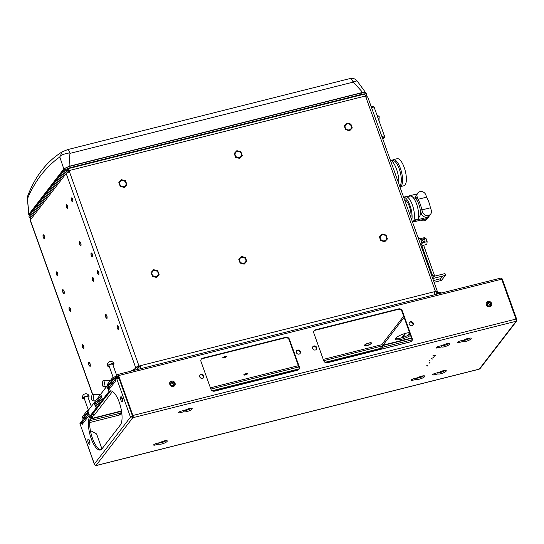 <?xml version="1.0" encoding="UTF-8"?>
<svg xmlns="http://www.w3.org/2000/svg" width="544" height="544" viewBox="0 0 544 544"><rect width="100%" height="100%" fill="white"/><g stroke="black" fill="none" stroke-linecap="round" stroke-linejoin="round"><path stroke-width="0.82" d="M367.118 345.413A3.318 0.83 160.3 0 0 371.008 343.516A3.318 0.83 160.3 0 0 368.873 343.135A3.318 0.83 160.3 0 0 364.983 345.032A3.318 0.83 160.3 0 0 367.118 345.413M224.393 357.598A1.618 0.408 160.3 0 0 226.284 356.674A1.618 0.408 160.3 0 0 225.243 356.49A1.618 0.408 160.3 0 0 223.346 357.415A1.618 0.408 160.3 0 0 224.393 357.598M245.33 374.836A1.618 0.408 160.3 0 0 247.228 373.912A1.618 0.408 160.3 0 0 246.18 373.728A1.618 0.408 160.3 0 0 244.283 374.653A1.618 0.408 160.3 0 0 245.33 374.836M437.818 293.923A2.836 2.557 -142.4 0 1 435.989 292.087L435.989 292.087A2.836 2.557 -142.4 0 1 435.662 294.467M434.568 292.053L434.697 292.414A1.421 1.278 -142.4 0 1 434.568 293.556M138.808 369.165A2.836 2.557 -142.4 0 1 136.979 367.329A1.421 0.354 -19.7 0 1 138.638 366.52L139.924 366.2A1.421 0.496 75.9 0 1 139.951 366.268L140.345 365.854A2.836 1 -104.1 0 0 140.298 365.711L434.16 291.768A2.836 1 75.9 0 1 434.207 291.91A2.836 1 75.9 0 1 434.554 294.746M140.345 365.854A2.836 1 75.9 0 1 140.692 368.689M140.304 368.791L140.012 367.975A1.421 0.496 75.9 0 0 139.951 366.268M138.142 366.676L138.264 367.01A1.421 1.278 37.6 0 0 140.012 367.975M30.512 217.879L29.383 217.498L28.92 216.206L64.784 169.619L67.361 168.973A2.836 1 75.9 0 1 67.592 168.81A2.836 1 75.9 0 1 68.979 170.456L68.632 171.006A1.421 0.496 75.9 0 1 68.66 171.074L68.993 172.02M434.275 292.128L435.071 291.931A1.421 0.354 160.3 0 1 436.036 291.938A1.421 0.354 160.3 0 1 435.989 292.087L437.274 291.768A2.836 0.707 160.3 0 0 437.369 291.455A2.836 0.707 160.3 0 0 435.445 291.441L434.16 291.768M68.66 171.074L69.034 170.592L69.496 171.884A2.836 0.707 -19.7 0 0 66.212 173.448A2.836 0.707 -19.7 0 0 66.171 173.502A2.836 2.557 37.6 0 1 67.823 170.265L67.361 168.973M67.592 168.81L364.024 94.214A2.836 1 75.9 0 1 365.418 95.86A2.836 1 75.9 0 1 365.466 95.996L435.445 291.441M136.653 369.709A2.836 2.557 -142.4 0 0 136.979 367.329L135.687 367.656A2.836 0.707 -19.7 0 1 139.012 366.037L140.298 365.711L140.046 366.166M345.222 127.636A3.318 2.999 37.6 0 0 351.254 126.12A3.318 2.999 37.6 0 0 345.222 127.636M235.226 155.312A3.318 2.999 37.6 0 0 241.257 153.796A3.318 2.999 37.6 0 0 235.226 155.312M119.87 184.341A3.318 2.999 37.6 0 0 125.902 182.825A3.318 2.999 37.6 0 0 119.87 184.341M152.089 274.326A3.318 2.999 37.6 0 0 158.12 272.809A3.318 2.999 37.6 0 0 152.089 274.326M239.748 261.052A3.318 2.999 37.6 0 0 245.779 259.536A3.318 2.999 37.6 0 0 239.748 261.052M380.365 238.592A3.318 2.999 37.6 0 0 386.396 237.075A3.318 2.999 37.6 0 0 380.365 238.592M365.466 95.996L69.034 170.592A2.836 1 -104.1 0 0 68.979 170.456M365.235 95.424L366.833 95.023L366.37 93.731L364.31 94.248M31.137 217.056L29.383 217.498L65.246 170.918L67.823 170.265A1.421 0.496 75.9 0 1 67.939 170.184A1.421 0.496 75.9 0 1 68.632 171.006M65.246 170.918L64.784 169.619M366.833 95.023L366.173 95.88M437.369 291.455L367.853 97.301A2.836 0.707 160.3 0 0 365.928 97.288M365.323 95.622A2.836 2.557 -142.4 0 1 367.526 97.111M441.354 293.032L440.708 292.516L440.932 293.141M437.274 291.768A1.421 1.278 -142.4 0 0 439.028 292.733L439.749 292.55A1.469 0.367 -19.7 0 1 440.708 292.516M67.47 172.618L68.286 171.557A1.421 1.278 37.6 0 0 67.381 172.659M68.286 171.557L68.789 171.435M68.823 171.537L68.551 171.884L68.938 171.87M66.497 171.122L30.634 217.702A2.836 2.557 37.6 0 0 30.308 220.082L66.171 173.502L135.687 367.656A1.421 1.278 37.6 0 1 134.864 369.274L134.116 369.458L134.409 370.274M89.066 364.915A1.618 0.571 -104.1 0 0 90.018 365.833A1.618 0.571 -104.1 0 0 89.916 363.807A1.618 0.571 -104.1 0 0 88.964 362.882A1.618 0.571 -104.1 0 0 89.066 364.915M117.395 328.12A1.618 0.571 -104.1 0 0 118.347 329.038A1.618 0.571 -104.1 0 0 118.245 327.012A1.618 0.571 -104.1 0 0 117.293 326.087A1.618 0.571 -104.1 0 0 117.395 328.12M97.723 273.17A1.618 0.571 -104.1 0 0 98.675 274.088A1.618 0.571 -104.1 0 0 98.573 272.061A1.618 0.571 -104.1 0 0 97.621 271.136A1.618 0.571 -104.1 0 0 97.723 273.17M69.394 309.964A1.618 0.571 -104.1 0 0 70.346 310.889A1.618 0.571 -104.1 0 0 70.244 308.856A1.618 0.571 -104.1 0 0 69.292 307.938A1.618 0.571 -104.1 0 0 69.394 309.964M91.358 255.388A1.618 0.571 -104.1 0 0 92.31 256.312A1.618 0.571 -104.1 0 0 92.208 254.286A1.618 0.571 -104.1 0 0 91.256 253.361A1.618 0.571 -104.1 0 0 91.358 255.388M71.679 200.444A1.618 0.571 -104.1 0 0 72.638 201.362A1.618 0.571 -104.1 0 0 72.536 199.335A1.618 0.571 -104.1 0 0 71.577 198.41A1.618 0.571 -104.1 0 0 71.679 200.444M43.35 237.238A1.618 0.571 -104.1 0 0 44.309 238.163A1.618 0.571 -104.1 0 0 44.207 236.13A1.618 0.571 -104.1 0 0 43.248 235.205A1.618 0.571 -104.1 0 0 43.35 237.238M63.029 292.189A1.618 0.571 -104.1 0 0 63.981 293.107A1.618 0.571 -104.1 0 0 63.879 291.081A1.618 0.571 -104.1 0 0 62.927 290.156A1.618 0.571 -104.1 0 0 63.029 292.189M56.651 274.387A1.618 0.571 -104.1 0 0 57.61 275.312A1.618 0.571 -104.1 0 0 57.508 273.278A1.618 0.571 -104.1 0 0 56.549 272.36A1.618 0.571 -104.1 0 0 56.651 274.387M79.839 244.27A1.618 0.571 -104.1 0 0 80.791 245.194A1.618 0.571 -104.1 0 0 80.689 243.161A1.618 0.571 -104.1 0 0 79.737 242.243A1.618 0.571 -104.1 0 0 79.839 244.27M66.538 207.121A1.618 0.571 -104.1 0 0 67.49 208.046A1.618 0.571 -104.1 0 0 67.388 206.013A1.618 0.571 -104.1 0 0 66.436 205.088A1.618 0.571 -104.1 0 0 66.538 207.121M82.695 347.113A1.618 0.571 -104.1 0 0 83.647 348.038A1.618 0.571 -104.1 0 0 83.545 346.004A1.618 0.571 -104.1 0 0 82.593 345.086A1.618 0.571 -104.1 0 0 82.695 347.113M105.876 316.996A1.618 0.571 -104.1 0 0 106.835 317.92A1.618 0.571 -104.1 0 0 106.733 315.894A1.618 0.571 -104.1 0 0 105.774 314.969A1.618 0.571 -104.1 0 0 105.876 316.996M92.575 279.847A1.618 0.571 -104.1 0 0 93.534 280.772A1.618 0.571 -104.1 0 0 93.432 278.739A1.618 0.571 -104.1 0 0 92.473 277.821A1.618 0.571 -104.1 0 0 92.575 279.847M88.108 411.652A2.958 0.741 160.3 0 0 87.441 412.196L82.974 418.003A2.958 0.741 160.3 0 0 82.872 418.329L82.409 417.03A2.958 0.741 -19.7 0 1 82.504 416.711L86.979 410.904A2.958 0.741 -19.7 0 1 88.747 409.795M82.872 418.329A2.958 0.741 160.3 0 0 83.368 418.54M92.528 394.434L30.212 220.388A2.836 0.707 -19.7 0 1 30.308 220.082L92.738 394.434M130.818 371.178L132.77 370.002A1.469 0.367 -19.7 0 1 134.116 369.458M114.158 378.549A2.958 0.741 160.3 0 0 112.547 379.59L108.072 385.404A2.958 0.741 160.3 0 0 107.97 385.723A2.958 0.741 160.3 0 0 108.474 385.941M116.124 376.468L115.546 376.611L115.722 377.121M107.97 385.723L107.508 384.431A2.958 0.741 -19.7 0 1 107.61 384.112L112.084 378.298A2.958 0.741 -19.7 0 1 115.546 376.611M367.037 343.502L370.899 342.523L371.865 343.298L368.954 345.052L365.092 346.025L364.126 345.25L367.037 343.502M247.744 373.782C245.664 375.088 244.338 375.421 243.766 374.782C245.847 373.483 247.173 373.15 247.744 373.782M226.807 356.544C224.72 357.85 223.394 358.183 222.829 357.544C224.91 356.238 226.236 355.905 226.807 356.544M350.894 124.093L352.281 127.976L349.629 130.757L345.583 129.656L344.196 125.78L346.848 122.992L350.894 124.093M240.897 151.769L242.284 155.652L239.632 158.433L235.593 157.338L234.199 153.456L236.851 150.674L240.897 151.769M125.535 180.798L126.929 184.681L124.277 187.462L120.231 186.368L118.844 182.485L121.496 179.704L125.535 180.798M157.76 270.79L159.147 274.666L156.495 277.454L152.449 276.352L151.062 272.469L153.714 269.688L157.76 270.79M245.419 257.516L246.806 261.392L244.154 264.18L240.115 263.078L238.721 259.196L241.373 256.414L245.419 257.516M386.036 235.049L387.423 238.932L384.771 241.713L380.725 240.618L379.338 236.735L381.99 233.954L386.036 235.049M118.538 329.562C117.307 329.181 116.831 327.848 117.11 325.564C118.334 325.951 118.81 327.284 118.538 329.562M98.865 274.611C97.634 274.23 97.158 272.898 97.43 270.62C98.661 271 99.137 272.333 98.865 274.611M92.494 256.836C91.27 256.448 90.794 255.122 91.066 252.838C92.296 253.225 92.772 254.551 92.494 256.836M72.821 201.885C71.597 201.504 71.114 200.172 71.393 197.887C72.617 198.274 73.093 199.607 72.821 201.885M44.492 238.68C43.268 238.299 42.792 236.966 43.064 234.688C44.288 235.069 44.764 236.402 44.492 238.68M64.165 293.631C62.941 293.25 62.465 291.917 62.737 289.632C63.968 290.02 64.444 291.353 64.165 293.631M70.536 311.406C69.306 311.025 68.83 309.692 69.102 307.414C70.332 307.795 70.808 309.128 70.536 311.406M90.209 366.357C88.978 365.976 88.502 364.643 88.781 362.365C90.005 362.746 90.481 364.079 90.209 366.357M67.68 208.563C66.45 208.182 65.974 206.849 66.246 204.571C67.476 204.952 67.952 206.285 67.68 208.563M80.981 245.718C79.75 245.33 79.274 243.998 79.553 241.72C80.777 242.1 81.253 243.433 80.981 245.718M57.793 275.828C56.569 275.448 56.093 274.115 56.365 271.837C57.589 272.218 58.072 273.55 57.793 275.828M93.718 281.289C92.494 280.908 92.018 279.575 92.29 277.297C93.514 277.678 93.996 279.011 93.718 281.289M83.837 348.561C82.606 348.174 82.13 346.848 82.402 344.563C83.633 344.944 84.109 346.276 83.837 348.561M107.018 318.444C105.794 318.056 105.318 316.73 105.59 314.446C106.821 314.826 107.297 316.159 107.018 318.444M28.764 214.662L27.445 198.927C29.621 193.256 32.96 186.973 37.454 180.057C43.18 171.19 53.339 161.174 59.82 157.019C60.01 155.36 63.362 153.972 69.87 152.85L69.945 153.388C69.027 165.43 68.986 164.982 69.346 166.233L63.804 168.932L28.941 214.22L28.764 214.662L29.784 215.084L29.532 214.343A4.726 1.183 -19.7 0 1 29.689 213.833L64.172 169.041A4.726 1.183 -19.7 0 1 69.707 166.348L361.597 92.895A4.726 1.183 -19.7 0 1 364.8 92.922L365.194 94.024M69.707 166.348L70.19 167.681A4.726 1.183 160.3 0 0 66.062 169.3M70.19 167.681L362.073 94.234A4.726 1.183 160.3 0 1 365.092 94.051M69.346 166.233L362.345 92.507C361.712 91.236 362.916 92.609 353.246 82.103L69.945 153.388M362.345 92.507C364.704 91.902 365.724 92.079 365.391 93.044L365.514 92.453L357.102 80.913L352.927 81.627L353.246 82.103M365.391 93.044L365.017 93.527M352.92 81.62C351.784 79.213 350.533 78.275 349.173 78.805M357.102 80.913C353.036 76.854 350.975 78.832 349.595 78.662L67.748 149.58L62.186 151.817L59.82 157.019L63.804 168.932M69.87 152.85C68.87 150.409 68.129 149.342 67.64 149.648M27.2 199.362L27.615 196.221A5.909 5.148 20.9 0 0 27.615 196.221A5.909 5.148 20.9 0 0 27.445 198.927L28.941 214.22M417.826 236.864L419.723 238.388A4.447 1.564 75.9 0 1 421.933 244.562L421.988 248.486M423.633 245.256L434.445 275.454L434.01 275.985L432.494 275.461L421.954 246.038M444.713 273.666L445.883 274.89L444.713 275.502M445.883 274.89L441.422 280.405C440.47 279.711 440.266 279.154 440.824 278.725M421.947 245.228L422.144 245.63L426.884 244.44L427.128 241.638L425.911 238.238L424.456 237.646L420.084 238.741M427.128 241.638L422.389 242.828L421.899 243.889M425.911 238.238L421.172 239.435L421.212 240.863M421.423 241.488L422.389 242.828M423.45 239.537A1.183 1.068 -142.4 0 1 424.776 241.332A1.183 1.068 -142.4 0 1 422.933 241.196A1.183 1.068 -142.4 0 1 423.45 239.537M420.526 239.374L421.172 239.435M373.354 106.304A1.183 0.415 75.9 0 1 373.456 106.236A1.183 0.415 75.9 0 1 374.054 106.978L384.39 135.85A1.183 0.415 75.9 0 1 384.465 137.333L382.908 139.359M379.032 120.877A35.462 31.987 -142.4 0 1 379.216 116.688A9.459 8.527 37.6 0 0 376.924 114.995M433.935 357.517L431.188 358.489L433.935 357.517M434.629 356.198L435.785 355.545L434.01 355.212L432.854 355.864L434.629 356.198M431.868 359.999L432.269 359.904M429.801 360.468L429.393 360.57M390.3 159.99A14.776 5.195 75.9 0 1 396.528 169.17A14.776 5.195 75.9 0 1 398.738 183.566M399.622 186.034A13.301 4.678 -104.1 0 0 400.092 185.565A13.301 4.678 75.9 0 0 399.806 170.571A13.301 4.678 75.9 0 0 392.503 160.548L391.592 160.779M399.888 186.762A13.947 4.903 -104.1 0 0 400.139 186.721A13.947 4.903 -104.1 0 0 401.288 185.905A13.947 4.903 75.9 0 0 400.989 170.184A13.947 4.903 75.9 0 0 393.332 159.664A13.947 4.903 75.9 0 0 392.353 160.283A13.947 4.903 75.9 0 0 392.183 160.48M400.139 186.721L403.94 185.762A13.947 4.903 -104.1 0 0 405.09 184.953A13.947 4.903 -104.1 0 0 404.79 169.225A13.947 4.903 -104.1 0 0 397.134 158.712L393.332 159.664M431.242 210.059L430.426 207.774A14.967 5.263 -104.1 0 0 426.618 197.146L425.802 194.861A4.726 4.264 37.6 0 0 422.103 191.617A4.726 4.264 37.6 0 0 417.765 193.059A4.726 4.264 37.6 0 0 417.221 197.023L418.037 199.308A14.967 5.263 -104.1 0 1 421.838 209.936L422.661 212.221A4.726 4.264 37.6 0 0 426.36 215.465A4.726 4.264 37.6 0 0 430.698 214.023A4.726 4.264 37.6 0 0 431.242 210.059M416.282 199.43L415.99 198.614A4.726 4.264 -142.4 0 1 416.534 194.65L417.765 193.059M420.315 210.698L421.437 213.812L422.661 212.221M430.698 214.023L429.474 215.621A4.726 4.264 -142.4 0 1 425.129 217.063A4.726 4.264 -142.4 0 1 421.437 213.812M430.426 207.774L421.838 209.936M426.618 197.146L418.037 199.308M427.598 218.062L426.625 219.314A4.726 4.264 -142.4 0 1 420.736 220.123M424.157 219.266A4.726 4.264 37.6 0 0 427.462 218.158M420.832 212.14L420.403 212.248M404.505 199.668A10.758 3.781 75.9 0 1 409.38 206.441A10.758 3.781 75.9 0 1 410.91 217.559M403.634 197.234A13.24 4.658 75.9 0 1 410.033 205.591A13.24 4.658 75.9 0 1 411.781 219.994M403.621 197.207L405.681 196.69A13.24 4.658 75.9 0 1 412.631 205.666A13.24 4.658 75.9 0 1 413.732 220.714A13.24 4.658 75.9 0 1 413.229 221.598A13.24 4.658 75.9 0 1 412.617 222.17A13.24 4.658 75.9 0 1 412.57 222.19M411.747 196.391L415.14 198.41A9.812 3.448 75.9 0 1 419.444 206.108A9.812 3.448 75.9 0 1 419.982 215.676L417.914 219.184A12.764 4.488 75.9 0 0 417.438 206.72A12.764 4.488 75.9 0 0 411.747 196.391A12.764 4.488 75.9 0 0 410.128 196.058L406.994 196.846M413.93 220.184L417.914 219.184M413.732 220.714L427.278 217.301A4.447 4.012 37.6 0 0 429.352 215.961A4.447 4.012 37.6 0 0 429.808 215.186M421.131 212.976L420.396 213.16M429.352 215.961L428.23 217.416A4.447 4.012 -142.4 0 1 426.156 218.756L412.617 222.17M417.119 193.895L406.191 196.642M382.085 344.617L323.258 359.421M298.357 365.69L210.406 387.818M83.103 419.852L80.757 422.409A1.748 0.612 -104.1 0 0 80.628 422.722M82.627 419.975L82.953 421.41M410.802 341.741L381.133 349.207L380.678 347.936L382.187 345.97L323.707 360.692M298.812 366.962L210.861 389.089M121.591 411.556L120.843 411.747M95.486 465.202A1.748 0.612 -104.1 0 0 96.043 465.61A1.748 0.612 -104.1 0 0 96.186 465.508L96.234 465.208A1.571 1.421 -142.4 0 1 94.296 464.134L130.574 417.01L131.838 416.69L132.512 418.084L133.015 417.67A1.748 0.612 -104.1 0 0 132.899 415.48L118.612 375.571A1.748 0.612 -104.1 0 0 117.728 374.469A1.748 0.612 -104.1 0 0 117.579 374.571L115.743 377.094M478.944 369.192A1.748 0.612 -104.1 0 0 479.121 369.213A1.748 0.612 -104.1 0 0 479.264 369.111L479.631 368.635A1.748 1.578 37.6 0 0 480.447 368.104L516.542 321.225A1.748 1.578 37.6 0 0 516.739 319.756A1.748 0.435 160.3 0 0 516.8 319.566A1.748 0.435 160.3 0 0 516.1 319.464M117.728 374.469L500.806 278.072A1.748 0.612 -104.1 0 1 501.69 279.174L515.984 319.083A1.748 0.612 -104.1 0 1 516.093 321.273L515.726 321.749A1.748 1.578 37.6 0 0 516.542 321.225M180.098 412.699A2.305 0.578 -19.7 0 1 178.534 412.692A2.305 0.578 -19.7 0 1 181.315 411.121L185.171 410.149A4.434 1.108 -19.7 0 1 189.516 408.476A4.434 1.108 -19.7 0 1 192.175 408.585A4.434 1.108 -19.7 0 1 188.741 410.985A4.434 1.108 -19.7 0 1 183.96 411.726L180.098 412.699L179.738 411.686M155.196 445.046A2.305 0.578 -19.7 0 1 153.632 445.04A2.305 0.578 -19.7 0 1 156.407 443.469L160.269 442.503A4.434 1.108 -19.7 0 1 164.614 440.824A4.434 1.108 -19.7 0 1 167.273 440.932A4.434 1.108 -19.7 0 1 163.839 443.333A4.434 1.108 -19.7 0 1 159.052 444.081L155.196 445.046L154.836 444.033M437.648 347.895A2.305 0.578 -19.7 0 1 436.084 347.881A2.305 0.578 -19.7 0 1 438.858 346.317L442.721 345.345A4.434 1.108 -19.7 0 1 447.066 343.665A4.434 1.108 -19.7 0 1 449.725 343.774A4.434 1.108 -19.7 0 1 446.291 346.174A4.434 1.108 -19.7 0 1 441.504 346.922L437.648 347.895L437.281 346.882M412.74 380.242A2.305 0.578 -19.7 0 1 411.176 380.229A2.305 0.578 -19.7 0 1 413.957 378.665L417.812 377.692A4.434 1.108 -19.7 0 1 422.158 376.02A4.434 1.108 -19.7 0 1 424.816 376.122A4.434 1.108 -19.7 0 1 421.382 378.529A4.434 1.108 -19.7 0 1 416.602 379.27L412.74 380.242L412.379 379.229M459.109 342.489A2.305 0.578 -19.7 0 1 457.545 342.482A2.305 0.578 -19.7 0 1 460.319 340.911L464.182 339.946A4.434 1.108 -19.7 0 1 468.527 338.266A4.434 1.108 -19.7 0 1 471.186 338.375A4.434 1.108 -19.7 0 1 467.752 340.775A4.434 1.108 -19.7 0 1 462.971 341.523L459.109 342.489L458.748 341.482M434.2 374.843A2.305 0.578 -19.7 0 1 432.643 374.83A2.305 0.578 -19.7 0 1 435.418 373.266L439.28 372.293A4.434 1.108 -19.7 0 1 443.625 370.614A4.434 1.108 -19.7 0 1 446.284 370.722A4.434 1.108 -19.7 0 1 442.843 373.123A4.434 1.108 -19.7 0 1 438.063 373.871L434.2 374.843L433.84 373.83M183.96 411.726L183.539 410.564M191.087 408.252A4.434 1.108 -19.7 0 1 187.156 410.101A4.434 1.108 -19.7 0 1 183.654 410.536M132.736 418.023L132.532 415.956L118.245 376.047L117.382 376.693M166.185 440.599A4.434 1.108 -19.7 0 1 162.255 442.449A4.434 1.108 -19.7 0 1 158.753 442.884M448.637 343.448A4.434 1.108 -19.7 0 1 444.706 345.297A4.434 1.108 -19.7 0 1 441.204 345.726M423.728 375.795A4.434 1.108 -19.7 0 1 419.798 377.645A4.434 1.108 -19.7 0 1 416.296 378.073M470.098 338.048A4.434 1.108 -19.7 0 1 466.167 339.891A4.434 1.108 -19.7 0 1 462.665 340.326M445.189 370.396A4.434 1.108 -19.7 0 1 441.266 372.246A4.434 1.108 -19.7 0 1 437.757 372.674M159.052 444.081L158.637 442.911M441.504 346.922L441.089 345.753M416.602 379.27L416.18 378.1M462.971 341.523L462.55 340.354M438.063 373.871L437.648 372.701M171.428 381.092A2.958 2.666 37.6 0 0 173.359 386.478A2.958 2.666 37.6 0 0 171.428 381.092M487.995 301.43A2.958 2.666 37.6 0 0 489.926 306.823A2.958 2.666 37.6 0 0 487.995 301.43M323.728 360.74L313.854 333.159A2.958 2.666 -142.4 0 1 315.568 329.786L398.65 308.883A2.958 2.666 -142.4 0 1 402.295 310.903L412.175 338.484A2.958 2.666 -142.4 0 1 410.455 341.85L327.372 362.76A2.958 2.666 -142.4 0 1 323.728 360.74M289.449 339.3L299.322 366.88A2.958 2.666 -142.4 0 1 297.609 370.246L214.526 391.156A2.958 2.666 -142.4 0 1 210.882 389.137L201.001 361.556A2.958 2.666 -142.4 0 1 202.722 358.183L285.804 337.28A2.958 2.666 -142.4 0 1 289.449 339.3L289.082 339.776A2.958 2.666 37.6 0 0 285.437 337.756L202.354 358.666A2.958 2.666 37.6 0 0 201.178 359.326M296.371 352.594A2.21 1.992 37.6 0 0 300.132 353.437A2.21 1.992 37.6 0 0 298.656 350.064A2.21 1.992 37.6 0 0 296.371 352.594M199.791 376.89A2.21 1.992 37.6 0 0 203.551 377.74A2.21 1.992 37.6 0 0 202.076 374.367A2.21 1.992 37.6 0 0 199.791 376.89M312.637 348.493A2.21 1.992 37.6 0 0 316.397 349.343A2.21 1.992 37.6 0 0 314.922 345.97A2.21 1.992 37.6 0 0 312.637 348.493M409.217 324.197A2.21 1.992 37.6 0 0 412.978 325.04A2.21 1.992 37.6 0 0 411.502 321.667A2.21 1.992 37.6 0 0 409.217 324.197M118.81 377.611L117.81 377.862M315.568 329.786L315.2 330.269A2.958 2.666 37.6 0 0 314.024 330.929M315.2 330.269L398.283 309.359A2.958 2.666 37.6 0 1 401.928 311.379L411.808 338.96A2.958 2.666 37.6 0 1 411.631 341.19M289.082 339.776L298.955 367.356A2.958 2.666 37.6 0 1 298.785 369.587M412.774 325.258A2.21 1.992 37.6 0 0 409.312 322.592M316.193 349.561A2.21 1.992 37.6 0 0 312.732 346.895M203.347 377.958A2.21 1.992 37.6 0 0 199.886 375.292M299.928 353.654A2.21 1.992 37.6 0 0 296.466 350.989M516.195 319.892L516.739 319.756M501.303 278.399L501.881 278.256L502.343 279.548M487.172 304.783L488.179 303.47M502.452 279.847A1.748 0.435 160.3 0 0 502.513 279.657A1.748 0.435 160.3 0 0 501.826 279.548M96.234 465.208L132.512 418.084A1.571 1.421 -142.4 0 1 130.574 417.01M115.532 379.175L115.314 377.788L116.015 376.74L116.511 378.114L117.776 377.801L118.157 378.345M83.055 421.355L79.927 423.62L94.302 464.127M80.539 422.817L82.185 424.408L89.345 415.106L87.856 410.944L94.085 402.859L95.35 402.54L96.043 404.484M115.321 379.501A2.788 2.516 37.6 0 0 115.206 381.514L115.58 381.038L115.403 377.536M108.576 391.959A18.088 6.358 -104.1 0 1 110.065 390.905A18.088 6.358 -104.1 0 1 119.993 404.539A18.088 6.358 -104.1 0 1 120.38 424.932L101.884 448.95A18.088 6.358 -104.1 0 1 100.402 450.004A18.088 6.358 -104.1 0 1 90.467 436.37A18.088 6.358 -104.1 0 1 90.08 415.976L108.576 391.959L109.84 391.639L91.351 415.664A18.088 6.358 -104.1 0 0 91.474 435.166A18.088 6.358 -104.1 0 0 101.007 449.752M120.89 400.112A2.591 0.911 -104.1 0 0 122.203 401.737A2.591 0.911 -104.1 0 0 122.257 398.344A2.591 0.911 -104.1 0 0 120.945 396.719A2.591 0.911 -104.1 0 0 120.89 400.112M88.203 442.571A2.591 0.911 -104.1 0 0 89.522 444.196A2.591 0.911 -104.1 0 0 89.57 440.796A2.591 0.911 -104.1 0 0 88.257 439.171A2.591 0.911 -104.1 0 0 88.203 442.571M116.015 376.74L117.286 376.421L117.776 377.801M110.718 390.837A18.088 6.358 -104.1 0 0 109.84 391.639M89.08 439.776A2.591 0.911 -104.1 0 0 89.474 442.252A2.591 0.911 -104.1 0 0 89.964 443.272M121.768 397.317A2.591 0.911 -104.1 0 0 122.162 399.792A2.591 0.911 -104.1 0 0 122.645 400.819M101.939 448.888L96.594 433.969L90.392 430.535M88.876 413.794L82.878 421.586A2.788 2.516 37.6 0 0 82.552 423.926M101.721 397.113L95.894 404.682A2.788 2.516 -142.4 0 0 95.574 407.021L102.19 398.419L100.701 394.264L106.93 386.179L108.419 390.334A2.788 2.516 -142.4 0 1 108.739 387.994L115.328 379.433M106.93 386.179L108.134 385.873M108.888 387.797L108.208 385.893M112.506 391.476L95.084 414.106L93.792 414.433A4.434 1.108 160.3 0 0 91.8 415.072M90.358 417.69A4.434 1.108 160.3 0 0 91.46 417.466L91.066 416.364M89.78 420.723L92.745 417.139L91.46 417.466M99.912 404.539L93.976 412.556M110.67 390.871L106.821 395.869M92.745 417.139L92.398 416.16M117.932 378.053L118.878 377.815M95.574 407.021L94.085 402.859M119.15 378.57L116.511 378.114L130.478 417.132M131.492 416.779L130.839 416.833A1.748 0.435 -19.7 0 1 132.532 416.133L132.45 416.534M119.061 378.522L132.532 416.133M487.104 303.688A1.85 1.666 37.6 0 1 487.54 303.511A1.85 1.666 -142.4 0 1 489.858 305.81M488.226 302.62A1.85 1.666 37.6 0 0 487.41 305.218A1.85 1.666 37.6 0 0 489.43 305.986A1.85 1.666 -142.4 0 0 490.239 303.389A1.85 1.666 -142.4 0 0 488.226 302.62M488.199 302.117C491.32 302.818 491.81 304.184 489.661 306.218C486.54 305.517 486.05 304.15 488.199 302.117M486.322 302.831A2.944 2.652 -142.4 0 1 491.348 302.954A2.944 2.652 -142.4 0 1 490.892 306.347M170.537 383.35A1.85 1.666 37.6 0 1 170.972 383.173A1.85 1.666 -142.4 0 1 173.291 385.472M171.659 382.282A1.85 1.666 37.6 0 0 170.843 384.88A1.85 1.666 37.6 0 0 172.863 385.648A1.85 1.666 -142.4 0 0 173.672 383.051A1.85 1.666 -142.4 0 0 171.659 382.282M171.632 381.779C174.753 382.48 175.243 383.846 173.094 385.873C169.973 385.179 169.483 383.812 171.632 381.779M169.755 382.486A2.944 2.652 -142.4 0 1 174.78 382.616A2.944 2.652 -142.4 0 1 174.325 386.009M89.726 421.382L90.154 420.825A1.748 0.612 -104.1 0 0 90.311 420.308M89.672 422.545L119.211 415.113L120.741 413.127A1.748 0.612 -104.1 0 0 120.782 411.468L121.387 410.353M90.08 420.607L120.741 413.127M91.494 418.764L120.306 411.59M91.426 418.853L120.292 411.522A1.748 0.612 75.9 0 1 120.238 411.271M88.291 412.155L82.865 419.2L83.32 420.471L83.837 420.342M83.32 420.471L88.747 413.426M95.914 404.117L101.585 396.739M108.759 387.43L115.348 379.107M120.795 411.128L91.746 418.438M108.304 386.158L114.668 377.89L115.314 377.726M95.458 402.846L101.136 395.468L95.458 402.846M114.668 377.89L115.124 379.161M84.259 398.534A3.427 0.857 -19.7 0 1 82.668 398.364A3.427 0.857 -19.7 0 1 86.795 396.032A3.427 0.857 160.3 0 1 89.121 396.052A3.427 3.427 0 0 0 85.054 393.883A3.427 3.427 0 0 0 82.668 398.364M87.999 397.195A3.427 0.857 160.3 0 0 89.121 396.052M88.352 409.972L84.021 397.875A1.986 0.496 -19.7 0 1 86.414 396.528A1.986 0.496 160.3 0 1 87.761 396.535L91.283 406.368M109.16 366.187A3.427 0.857 -19.7 0 1 107.569 366.017A3.427 0.857 -19.7 0 1 111.697 363.684A3.427 0.857 160.3 0 1 114.022 363.705A3.427 3.427 0 0 0 109.963 361.536A3.427 3.427 0 0 0 107.569 366.017M112.9 364.847A3.427 0.857 160.3 0 0 114.022 363.705M113.213 377.488L108.929 365.527A1.986 0.496 -19.7 0 1 111.323 364.181A1.986 0.496 160.3 0 1 112.669 364.188L116.763 375.632M107.746 385.098L107.93 385.92M88.992 409.469L107.644 385.118M103.353 386.662A3.189 0.877 -89.1 0 1 102.53 384.016A3.189 0.877 -89.1 0 1 103.149 380.474A3.189 0.877 90.9 0 1 103.455 380.283A3.189 0.877 90.9 0 1 104.271 382.922A3.189 0.877 90.9 0 1 103.659 386.471A3.189 0.877 -89.1 0 1 103.353 386.662L106.42 386.709M92.249 394.624A3.189 0.877 -89.1 0 0 91.637 398.174A3.189 0.877 -89.1 0 0 92.453 400.812A3.189 0.877 -89.1 0 0 92.766 400.622A3.189 0.877 90.9 0 0 93.378 397.079A3.189 0.877 90.9 0 0 92.555 394.434A3.189 0.877 90.9 0 0 92.249 394.624M403.648 316.173L382.242 343.971A1.748 0.612 -104.1 0 0 382.201 345.637L382.69 345.583A1.748 0.612 75.9 0 1 382.643 347.242L381.133 349.207M404.104 317.444L382.69 345.583L411.57 338.314M395.563 338.436A8.867 2.217 160.3 0 0 400.955 337.987A8.867 2.217 160.3 0 0 410.06 334.084M382.677 345.515L411.55 338.246M411.971 339.864L382.643 347.242L382.201 345.637M437.546 292.23A2.958 1.163 10.7 0 1 439.81 292.475L439.804 292.543M441.626 292.964L441.089 292.822M411.461 338.008L382.697 345.243M409.53 332.602A8.867 2.217 160.3 0 0 406.082 333.193A8.867 2.217 160.3 0 0 395.4 339.218A8.867 2.217 160.3 0 0 401.411 339.259A8.867 2.217 160.3 0 0 410.516 335.356M404.94 333.506L401.628 337.81M137.129 368.485L137.408 368.125M434.697 292.414L434.438 292.754M139.012 366.037L69.496 171.884M409.612 332.833L407.49 335.587M439.749 292.55L440.042 293.366M95.193 401.295L95.037 400.853M134.341 369.403L135.687 367.656M82.504 416.711L82.974 418.003M86.979 410.904L87.441 412.196M132.77 370.002L132.994 370.627M107.61 384.112L108.072 385.404M112.084 378.298L112.547 379.59M361.597 92.895L362.073 94.234M64.172 169.041L64.505 169.98M29.689 213.833L30.029 214.764M420.689 244.875L421.933 244.562M418.479 238.7L419.723 238.388M384.39 135.85L381.881 136.483M374.054 106.978L371.545 107.61M384.465 137.333L382.378 137.863M429.964 362.651A0.462 0.422 37.6 0 0 429.141 362.345A0.462 0.422 37.6 0 0 429.393 363.038A0.462 0.422 37.6 0 0 429.964 362.651M427.7 365.588A0.462 0.422 37.6 0 0 426.884 365.282A0.462 0.422 37.6 0 0 427.128 365.976A0.462 0.422 37.6 0 0 427.7 365.588M415.99 198.614L417.221 197.023M427.278 217.301L426.156 218.756M380.807 348.289L324.999 362.331M299.064 368.859L212.153 390.728M121.836 413.454L120.163 413.875M380.95 348.704L325.591 362.63M298.908 369.349L212.745 391.027M121.883 413.896L119.728 414.433M479.264 369.111L96.186 465.508M516.093 321.273L133.015 417.67M515.726 321.749L479.631 368.635M515.984 319.083L132.899 415.48M501.69 279.174L118.612 375.571M412.175 338.484L411.808 338.96M402.295 310.903L401.928 311.379M398.65 308.883L398.283 309.359M202.722 358.183L202.354 358.666M285.804 337.28L285.437 337.756M299.322 366.88L298.955 367.356M469.234 338.606L469.071 338.157M468.826 338.83L468.615 338.246M94.384 464.012L80.417 425M108.419 390.334L115.206 381.514M90.08 415.976L91.351 415.664M405.79 333.268L402.485 337.559M95.05 401.479L94.826 400.853M27.622 196.214C35.027 176.46 46.546 161.663 62.186 151.817M434.391 275.774L432.589 278.106M432.432 275.298L431.854 276.046M433.949 276.345L445.012 273.557M432.745 278.548L445.012 275.461M442.666 276.053L440.531 278.82M441.572 280.405L434.085 282.288M440.586 278.746L433.459 280.541M373.456 106.236L371.253 106.787M429.141 362.345L429.882 362.916L429.141 362.345M426.884 365.282L427.625 365.854L426.884 365.282M391.986 160.677L392.353 160.283M479.121 369.213L96.043 465.61M502.513 279.657L516.8 319.566M90.902 416.364A4.848 4.848 0 0 0 95.22 413.93M103.455 380.283L110.473 380.392M95.52 400.86L92.453 400.812M100.375 394.556L92.555 394.434"/></g></svg>
